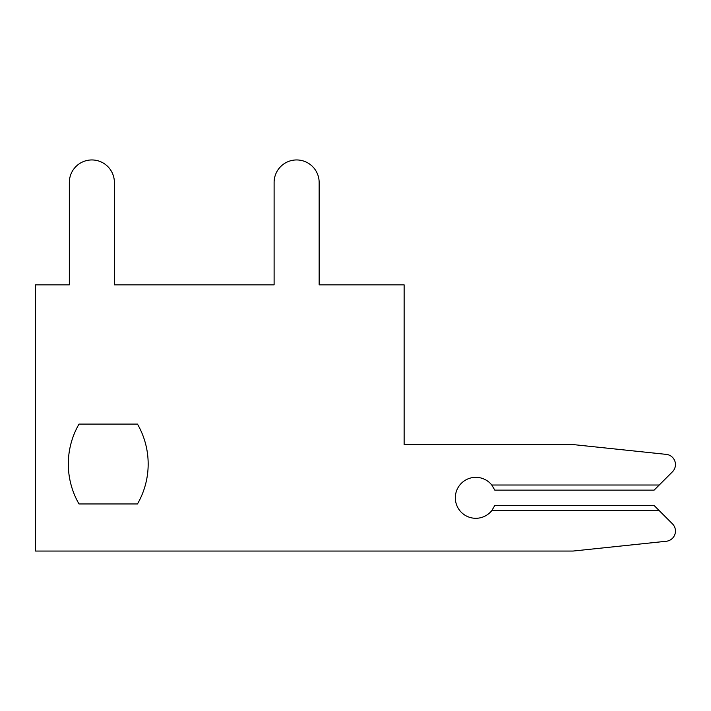 <?xml version="1.0" encoding="UTF-8"?>
<svg xmlns="http://www.w3.org/2000/svg" width="711" height="711" viewBox="0 0 711 711"><rect width="100%" height="100%" fill="white"/><g stroke="black" fill="none" stroke-linecap="round" stroke-linejoin="round"><path stroke-width="1.07" d="M137.472 424.094L79.01 424.094A79.863 79.863 0 0 0 79.01 503.957L137.472 503.957A79.863 79.863 0 0 0 137.472 424.094L79.01 424.094A79.863 79.863 0 0 0 79.01 503.957L137.472 503.957M672.455 471.793L659.23 485.018L672.455 471.793A10.238 10.238 0 0 0 666.278 454.373L573.066 444.571L404.132 444.571L404.132 284.853L319.15 284.853L319.15 182.469A22.521 22.521 0 0 0 296.629 159.948A22.521 22.521 0 0 0 274.108 182.469L274.108 284.853L114.382 284.853L114.382 182.469A22.521 22.521 0 0 0 91.861 159.948A22.521 22.521 0 0 0 69.34 182.469L69.34 284.853L35.55 284.853L35.55 551.052L573.066 551.052L666.278 541.258A10.238 10.238 0 0 0 672.455 523.838L654.111 505.494L494.785 505.494L491.79 510.614A20.477 20.477 0 0 1 461.866 512.818A20.477 20.477 0 0 1 461.866 482.813A20.477 20.477 0 0 1 491.79 485.018L494.785 490.137L654.111 490.137L672.455 471.793L659.23 485.018L672.455 471.793L659.23 485.018L672.455 471.793L659.23 485.018L672.455 471.793L659.23 485.018L672.455 471.793L659.23 485.018L672.455 471.793L659.23 485.018L672.455 471.793L659.23 485.018L672.455 471.793L659.23 485.018L672.455 471.793L659.23 485.018L672.455 471.793L659.23 485.018L672.455 471.793L659.23 485.018L672.455 471.793L659.23 485.018L672.455 471.793L659.23 485.018L672.455 471.793L659.23 485.018L672.455 471.793L659.23 485.018L672.455 471.793L659.23 485.018L672.455 471.793L659.23 485.018L491.79 485.018M319.15 284.853L319.15 182.469M274.108 182.469L274.108 284.853L274.108 182.469L274.108 284.853L274.108 182.469L274.108 284.853L274.108 182.469L274.108 284.853L274.108 182.469L274.108 284.853L274.108 182.469L274.108 284.853L274.108 182.469L274.108 284.853L274.108 182.469L274.108 284.853L274.108 182.469L274.108 284.853L274.108 182.469L274.108 284.853L274.108 182.469L274.108 284.853L274.108 182.469L274.108 284.853L274.108 182.469L274.108 284.853L274.108 182.469L274.108 284.853L274.108 182.469L274.108 284.853L274.108 182.469L274.108 284.853L274.108 182.469L274.108 284.853L274.108 182.469L274.108 284.853L114.382 284.853L114.382 182.469M69.34 182.469L69.34 284.853M573.066 551.052L666.278 541.258M68.309 464.025A79.863 79.863 0 0 0 79.01 503.957A79.863 79.863 0 0 1 68.309 464.025A79.863 79.863 0 0 0 79.01 503.957A79.863 79.863 0 0 1 68.309 464.025A79.863 79.863 0 0 0 79.01 503.957A79.863 79.863 0 0 1 68.309 464.025A79.863 79.863 0 0 0 79.01 503.957A79.863 79.863 0 0 1 68.309 464.025A79.863 79.863 0 0 0 79.01 503.957A79.863 79.863 0 0 1 68.309 464.025A79.863 79.863 0 0 0 79.01 503.957A79.863 79.863 0 0 1 68.309 464.025A79.863 79.863 0 0 0 79.01 503.957A79.863 79.863 0 0 1 68.309 464.025A79.863 79.863 0 0 0 79.01 503.957A79.863 79.863 0 0 1 68.309 464.025A79.863 79.863 0 0 0 79.01 503.957A79.863 79.863 0 0 1 68.309 464.025A79.863 79.863 0 0 0 79.01 503.957A79.863 79.863 0 0 1 68.309 464.025A79.863 79.863 0 0 0 79.01 503.957A79.863 79.863 0 0 1 68.309 464.025A79.863 79.863 0 0 0 79.01 503.957A79.863 79.863 0 0 1 68.309 464.025A79.863 79.863 0 0 0 79.01 503.957A79.863 79.863 0 0 1 68.309 464.025A79.863 79.863 0 0 0 79.01 503.957A79.863 79.863 0 0 1 68.309 464.025A79.863 79.863 0 0 0 79.01 503.957A79.863 79.863 0 0 1 68.309 464.025A79.863 79.863 0 0 0 79.01 503.957A79.863 79.863 0 0 1 68.309 464.025A79.863 79.863 0 0 0 79.01 503.957A79.863 79.863 0 0 1 79.01 424.094A79.863 79.863 0 0 0 68.309 464.025A79.863 79.863 0 0 1 79.01 424.094A79.863 79.863 0 0 0 68.309 464.025A79.863 79.863 0 0 1 79.01 424.094A79.863 79.863 0 0 0 68.309 464.025A79.863 79.863 0 0 1 79.01 424.094A79.863 79.863 0 0 0 68.309 464.025A79.863 79.863 0 0 1 79.01 424.094A79.863 79.863 0 0 0 68.309 464.025A79.863 79.863 0 0 1 79.01 424.094A79.863 79.863 0 0 0 68.309 464.025A79.863 79.863 0 0 1 79.01 424.094A79.863 79.863 0 0 0 68.309 464.025A79.863 79.863 0 0 1 79.01 424.094A79.863 79.863 0 0 0 68.309 464.025A79.863 79.863 0 0 1 79.01 424.094A79.863 79.863 0 0 0 68.309 464.025A79.863 79.863 0 0 1 79.01 424.094A79.863 79.863 0 0 0 68.309 464.025A79.863 79.863 0 0 1 79.01 424.094A79.863 79.863 0 0 0 68.309 464.025A79.863 79.863 0 0 1 79.01 424.094A79.863 79.863 0 0 0 68.309 464.025A79.863 79.863 0 0 1 79.01 424.094A79.863 79.863 0 0 0 68.309 464.025A79.863 79.863 0 0 1 79.01 424.094A79.863 79.863 0 0 0 68.309 464.025A79.863 79.863 0 0 1 79.01 424.094A79.863 79.863 0 0 0 68.309 464.025A79.863 79.863 0 0 1 79.01 424.094A79.863 79.863 0 0 0 68.309 464.025A79.863 79.863 0 0 1 79.01 424.094A79.863 79.863 0 0 0 68.309 464.025M274.108 284.853L114.382 284.853L274.108 284.853M659.23 510.614L491.79 510.614"/></g></svg>

